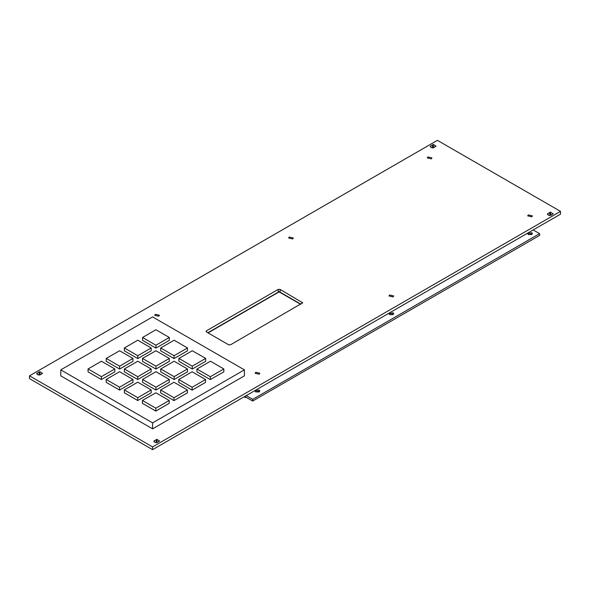 <?xml version="1.0" encoding="UTF-8"?>
<svg xmlns="http://www.w3.org/2000/svg" width="590" height="590" viewBox="0 0 590 590"><rect width="100%" height="100%" fill="white"/><g stroke="black" fill="none" stroke-linecap="round" stroke-linejoin="round"><path stroke-width="0.89" d="M244.172 396.79L245.514 397.564L245.514 396.015M245.514 397.564L246.052 397.262M155.377 314.322L159.418 315.289L158.725 316.255L154.683 315.289L155.377 314.322M289.27 237.018L293.311 237.984L292.618 238.95L288.576 237.984L289.27 237.018M427.949 156.955L431.983 157.921L431.29 158.887L427.256 157.921L427.949 156.955M528.367 214.93L532.409 215.896L531.715 216.862L527.674 215.896L528.367 214.93M389.688 294.993L393.729 295.959L393.036 296.925L388.994 295.959L389.688 294.993M255.794 372.297L259.836 373.264L259.143 374.23L255.101 373.264L255.794 372.297M40.916 374.606L39.678 374.495L39.884 371.685L42.546 373.389L39.427 375.115L37.554 374.613L36.772 373.817M156.829 439.373L156.254 439.675L156.254 442.434L156.829 442.131L156.829 439.373L159.698 441.032L156.586 442.751L154.705 442.257L153.924 441.453M550.359 212.171L549.784 212.466L549.784 215.232L550.359 214.93L550.359 212.171L553.228 213.831L550.116 215.549L548.243 215.055L547.454 214.251M434.447 147.404L433.207 147.293L433.414 144.484L436.076 146.187L432.957 147.913L431.084 147.412L430.302 146.615M230.528 344.752L302.655 302.788L280.073 289.432L278.156 289.432L206.426 330.843L206.035 331.396L206.426 331.941L228.618 344.752L230.528 344.752M39.678 371.737L36.772 373.411M156.254 439.675L153.924 441.047M549.784 212.466L547.454 213.845M433.207 144.528L430.302 146.209M152.589 446.903L29.5 375.845L437.411 140.332L560.5 211.397L152.589 446.903L152.589 449.669L560.5 214.155L560.5 211.397M39.678 374.495L38.402 374.96M156.254 442.434L155.554 442.596M549.784 215.232L549.084 215.394M433.207 147.293L431.932 147.758M152.589 449.669L29.5 378.603L29.5 375.845M300.826 304.175L280.073 292.19L278.156 292.19L207.864 332.775L279.114 291.637L300.826 304.175M158.068 442.242L156.829 442.131M551.598 215.04L550.359 214.93M60.77 369.878L60.77 375.845L152.589 428.849L244.4 375.845L244.4 369.878L152.589 316.874L60.77 369.878L152.589 422.882L244.4 369.878M187.369 392.866L173.976 400.595L160.591 392.866L160.591 389.997L173.976 382.261L187.369 389.997L187.369 392.866M223.839 371.811L210.32 379.613L196.935 371.884L196.935 369.016L210.446 361.213L223.839 368.942L223.839 371.811M187.495 371.811L174.102 379.54L160.716 371.811L160.716 368.942L174.102 361.213L187.495 368.942L187.495 371.811M151.151 392.793L137.765 400.522L124.372 392.793L124.372 389.924L137.765 382.195L151.151 389.924L151.151 392.793M151.121 371.825L137.736 379.554L124.343 371.825L124.343 368.957L137.736 361.228L151.121 368.957L151.121 371.825M169.293 361.338L155.908 369.067L142.515 361.338L142.515 358.462L155.908 350.733L169.293 358.462L169.293 361.338M114.807 371.811L101.421 379.54L88.028 371.811L88.028 368.942L101.421 361.213L114.807 368.942L114.807 371.811M169.323 340.334L155.93 348.07L142.544 340.334L142.544 337.465L155.93 329.736L169.323 337.465L169.323 340.334M132.979 361.323L119.593 369.052L106.2 361.323L106.2 358.447L119.593 350.718L132.979 358.447L132.979 361.323M151.151 350.829L137.765 358.558L124.372 350.829L124.372 347.96L137.765 340.231L151.151 347.96L151.151 350.829M187.495 350.829L174.079 358.572L160.686 350.844L160.686 347.975L174.102 340.231L187.495 347.96L187.495 350.829M132.949 382.32L119.564 390.049L106.178 382.32L106.178 379.444L119.564 371.715L132.949 379.444L132.949 382.32M169.323 382.305L155.93 390.034L142.544 382.305L142.544 379.429L155.93 371.7L169.323 379.429L169.323 382.305M205.667 361.323L192.274 369.052L178.888 361.323L178.888 358.447L192.274 350.718L205.667 358.447L205.667 361.323M205.541 382.372L192.148 390.108L178.763 382.372L178.763 379.503L192.148 371.774L205.541 379.503L205.541 382.372M169.197 403.353L155.804 411.09L142.419 403.353L142.419 400.485L155.804 392.756L169.197 400.485L169.197 403.353M152.589 422.882L152.589 428.849M169.323 337.465L155.93 345.194L155.93 348.07M155.93 345.194L142.544 337.465M132.979 358.447L119.593 366.176L119.593 369.052M119.593 366.176L106.2 358.447M114.807 368.942L101.421 376.671L101.421 379.54M101.421 376.671L88.028 368.942M151.151 347.96L137.765 355.689L137.765 358.558M137.765 355.689L124.372 347.96M169.293 358.462L155.908 366.191L155.908 369.067M155.908 366.191L142.515 358.462M187.495 347.96L174.079 355.704L174.079 358.572M174.079 355.704L160.686 347.975M151.121 368.957L137.736 376.685L137.736 379.554M137.736 376.685L124.343 368.957M132.949 379.444L119.564 387.18L119.564 390.049M119.564 387.18L106.178 379.444M151.151 389.924L137.765 397.653L137.765 400.522M137.765 397.653L124.372 389.924M169.323 379.429L155.93 387.158L155.93 390.034M155.93 387.158L142.544 379.429M187.495 368.942L174.102 376.671L174.102 379.54M174.102 376.671L160.716 368.942M205.667 358.447L192.274 366.176L192.274 369.052M192.274 366.176L178.888 358.447M223.839 368.942L210.32 376.745L210.32 379.613M210.32 376.745L196.935 369.016M205.541 379.503L192.148 387.232L192.148 390.108M192.148 387.232L178.763 379.503M187.369 389.997L173.976 397.726L173.976 400.595M173.976 397.726L160.591 389.997M169.197 400.485L155.804 408.214L155.804 411.09M155.804 408.214L142.419 400.485M300.635 304.285L279.306 291.969M278.923 291.969L208.056 332.885M255.669 391.93L259.276 391.93M259.143 390.079L259.836 391.045L255.794 392.011L255.101 391.045L259.143 390.079M389.562 314.625L393.169 314.625M393.036 312.774L393.729 313.74L389.688 314.706L388.994 313.74L393.036 312.774M528.234 234.562L531.848 234.562M531.715 232.711L532.409 233.677L528.367 234.643L527.674 233.677L531.715 232.711M533.146 229.953L539.607 233.677L252.69 399.327L246.237 395.595M252.69 399.327L252.69 401.089L539.607 235.447L539.607 233.677M252.69 401.089L244.703 396.48M37.288 374.444L37.288 373.079M39.095 372.032L39.095 374.798M154.44 442.08L154.44 440.715M547.977 214.878L547.977 213.514M430.818 147.234L430.818 145.878M432.625 144.83L432.625 147.589M39.228 374.753L39.228 371.995M37.214 373.153L37.214 374.385M156.387 442.389L156.387 439.631M154.374 440.796L154.374 442.021M549.917 215.188L549.917 212.43M547.904 213.587L547.904 214.819M432.758 147.552L432.758 144.786M430.744 145.951L430.744 147.183M39.884 371.685L39.884 374.451M157.043 439.329L157.043 442.087M550.573 212.127L550.573 214.885M433.414 144.484L433.414 147.249M206.426 331.941L206.426 330.843M278.156 292.19L278.156 289.432M280.073 292.19L280.073 289.432M302.257 303.341L302.257 302.242"/></g></svg>
